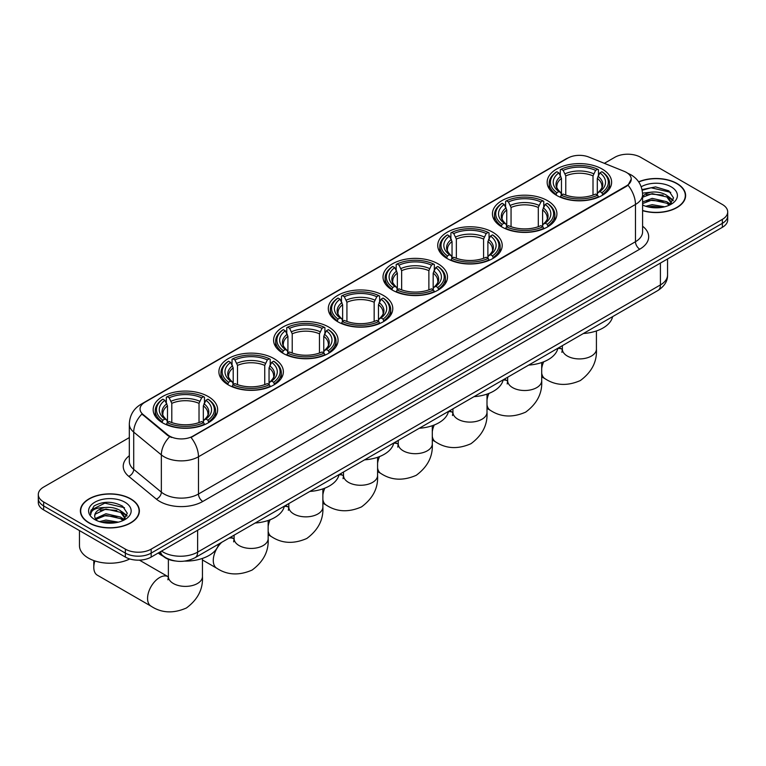 <?xml version="1.0" encoding="UTF-8"?>
<svg xmlns="http://www.w3.org/2000/svg" width="766" height="766" viewBox="0 0 766 766"><rect width="100%" height="100%" fill="white"/><g stroke="black" fill="none" stroke-linecap="round" stroke-linejoin="round"><path stroke-width="1.15" d="M383.345 295.408A32.239 18.614 0 0 0 348.214 291.367A32.239 18.614 0 0 0 328.308 308.564A32.239 18.614 0 0 0 337.749 321.73A32.239 18.614 0 0 0 372.889 325.761A32.239 18.614 0 0 0 392.786 308.564A32.239 18.614 0 0 0 383.345 295.408M547.47 200.644A32.239 18.614 0 0 0 512.339 196.613A32.239 18.614 0 0 0 492.442 213.81A32.239 18.614 0 0 0 501.883 226.966A32.239 18.614 0 0 0 537.014 231.006A32.239 18.614 0 0 0 556.92 213.81A32.239 18.614 0 0 0 547.47 200.644M492.768 232.232A32.239 18.614 0 0 0 457.628 228.201A32.239 18.614 0 0 0 437.731 245.398A32.239 18.614 0 0 0 447.172 258.554A32.239 18.614 0 0 0 482.302 262.585A32.239 18.614 0 0 0 502.209 245.398A32.239 18.614 0 0 0 492.768 232.232M438.056 263.82A32.239 18.614 0 0 0 402.926 259.789A32.239 18.614 0 0 0 383.019 276.976A32.239 18.614 0 0 0 392.46 290.142A32.239 18.614 0 0 0 427.591 294.173A32.239 18.614 0 0 0 447.497 276.976A32.239 18.614 0 0 0 438.056 263.82M328.633 326.996A32.239 18.614 0 0 0 293.502 322.955A32.239 18.614 0 0 0 273.596 340.152A32.239 18.614 0 0 0 283.047 353.317A32.239 18.614 0 0 0 318.177 357.349A32.239 18.614 0 0 0 338.074 340.152A32.239 18.614 0 0 0 328.633 326.996M273.922 358.574A32.239 18.614 0 0 0 238.791 354.543A32.239 18.614 0 0 0 218.894 371.74A32.239 18.614 0 0 0 228.335 384.896A32.239 18.614 0 0 0 263.466 388.937A32.239 18.614 0 0 0 283.363 371.74A32.239 18.614 0 0 0 273.922 358.574M208.208 396.52A32.239 18.614 0 0 0 173.068 392.489A32.239 18.614 0 0 0 153.171 409.686A32.239 18.614 0 0 0 162.612 422.842A32.239 18.614 0 0 0 197.743 426.882A32.239 18.614 0 0 0 217.649 409.686A32.239 18.614 0 0 0 208.208 396.52M602.181 169.056A32.239 18.614 0 0 0 567.051 165.025A32.239 18.614 0 0 0 547.154 182.222A32.239 18.614 0 0 0 556.595 195.378A32.239 18.614 0 0 0 591.725 199.419A32.239 18.614 0 0 0 611.622 182.222A32.239 18.614 0 0 0 602.181 169.056M626.444 172.436A16.421 9.479 0 0 0 624.252 171.373L588.834 157.059A16.421 9.479 0 0 0 567.798 158.122L144.87 402.294A16.421 9.479 0 0 0 140.054 409.006A16.421 9.479 0 0 0 143.031 414.444L167.831 434.887A16.421 9.479 0 0 0 192.888 436.151L626.444 185.851A16.421 9.479 0 0 0 631.251 179.139A16.421 9.479 0 0 0 626.444 172.436M175.299 560.98A18.25 10.533 180 0 1 163.761 556.671L158.868 552.64M642.597 210.669A29.501 17.034 0 0 0 685.618 195.531A29.501 17.034 0 0 0 676.981 183.486A29.501 17.034 0 0 0 638.633 181.82M130.737 498.858A29.501 17.034 0 0 0 98.594 495.162A29.501 17.034 0 0 0 80.382 510.903A29.501 17.034 0 0 0 89.019 522.939A29.501 17.034 0 0 0 121.172 526.635A29.501 17.034 0 0 0 139.383 510.903A29.501 17.034 0 0 0 130.737 498.858M631.251 179.139L628.034 185.18L626.444 186.339L191.04 437.472A21.285 12.294 60 0 1 198.48 456.766A24.33 14.047 180 0 1 164.077 456.766A24.33 14.047 180 0 1 161.348 454.889L133.715 432.101A24.33 14.047 180 0 1 129.32 424.048L129.32 461.295A24.33 14.047 0 0 0 133.715 469.357L161.348 492.136A24.33 14.047 0 0 0 164.077 494.013A24.33 14.047 0 0 0 198.48 494.013L635.474 241.721A24.33 14.047 0 0 0 642.597 231.782L642.597 194.535A24.33 14.047 180 0 1 635.474 204.474A21.285 12.294 -120 0 0 628.034 185.18M129.32 437.597L43.643 487.061A18.25 10.533 0 0 0 38.3 494.51L38.3 502.458A18.25 10.533 0 0 0 43.643 509.907L125.365 557.083L125.365 553.109A18.25 10.533 0 0 0 151.17 553.109L722.357 223.346A18.25 10.533 0 0 0 727.7 215.897A18.25 10.533 0 0 1 722.357 223.346L151.17 553.109A18.25 10.533 0 0 1 125.365 553.109L43.643 505.933L125.365 553.109L125.365 549.136A18.25 10.533 0 0 0 151.17 549.136L722.357 219.373A18.25 10.533 0 0 0 727.7 211.923A18.25 10.533 0 0 0 722.357 204.474L640.635 157.289A18.25 10.533 0 0 0 614.83 157.289L604.355 163.33M38.3 498.484A18.25 10.533 0 0 0 43.643 505.933A18.25 10.533 0 0 1 38.3 498.484M171.517 437.472L167.831 435.605L141.921 414.042A21.285 14.238 129.5 0 0 133.715 432.101L133.715 469.357A6.08 4.069 -50.5 0 1 128.736 476.337A30.41 17.561 180 0 1 129.32 455.722M38.3 494.51A18.25 10.533 0 0 0 43.643 501.96L125.365 549.136M125.365 557.083A18.25 10.533 0 0 0 151.17 557.083L722.357 227.32A18.25 10.533 0 0 0 727.7 219.871L727.7 211.923M642.597 210.468A29.194 16.852 0 0 0 685.311 195.531A29.194 16.852 0 0 0 676.761 183.61A29.194 16.852 0 0 0 638.748 181.982M645.738 206.265L652.182 204.685L664.687 206.782M648.256 206.954L652.182 206.265L662.063 207.337M642.597 201.994L652.182 198.375L666.87 201.707L670.001 204.685M642.597 203.574L652.182 199.955L666.87 203.277L669.187 205.24M642.559 193.128L651.339 192.161A15.205 8.78 0 0 0 642.597 196.479M651.339 192.161C657.171 191.548 662.351 192.63 666.87 195.397L671.322 202.396L671.217 203.555M642.597 197.264L652.182 193.645L666.87 196.967L671.275 203.191M642.597 204.579L643.469 205.412M642.597 205.029A21.285 12.294 0 0 0 671.169 204.225A21.285 12.294 0 0 0 671.169 186.837A21.285 12.294 0 0 0 641.199 186.76M669.436 205.116L673.534 197.925L668.862 190.839L655.552 186.904L642.042 189.575M642.186 190.255L651.1 187.766L670.738 192.343M646.399 194.947L651.1 194.076L663.136 195.091M669.666 197.925L673.046 200.749M646.399 201.257L651.1 200.386L663.136 201.401M669.666 204.225L670.164 204.551M648.668 207.04L661.834 207.375M667.866 196.115L673.237 200.194M667.866 202.425L670.662 204.11M89.239 522.814A29.194 16.852 0 0 0 121.057 526.472A29.194 16.852 0 0 0 139.077 510.903A29.194 16.852 0 0 0 130.526 498.982A29.194 16.852 0 0 0 98.709 495.324A29.194 16.852 0 0 0 80.689 510.903A29.194 16.852 0 0 0 89.239 522.814M79.472 530.589L79.472 545.66A30.41 17.561 0 0 0 88.377 558.079A30.41 17.561 0 0 0 129.751 558.96M99.503 521.627L105.947 520.057L118.443 522.153M102.022 522.326L105.947 521.627L115.819 522.699M95.396 518.544L105.947 513.747L120.635 517.069L123.766 520.057M95.922 519.405L105.947 515.327L120.635 518.649L122.943 520.602M123.202 520.487L127.3 513.287L122.627 506.211C112.621 501.041 103.075 500.983 93.998 506.029L90.493 512.454L90.828 514.513C91.02 509.888 95.779 507.561 105.095 507.532A15.205 8.78 0 0 0 94.678 515.863A15.205 8.78 0 0 0 95.415 518.572L97.225 520.784M105.095 507.532C110.936 506.92 116.106 507.992 120.635 510.759L125.088 517.768L124.982 518.927M94.678 516.035L95.195 514.168L105.947 509.017L120.635 512.339L125.04 518.553M124.935 502.209A21.285 12.294 0 0 0 94.831 502.209A21.285 12.294 0 0 0 94.831 519.587A21.285 12.294 0 0 0 124.935 519.587A21.285 12.294 0 0 0 124.935 502.209M90.493 512.598L91.154 510.003L104.865 503.138L124.504 507.714M100.164 510.319L104.865 509.447L116.901 510.462M123.431 513.287L126.811 516.121M100.164 516.619L104.865 515.748L116.901 516.772M123.431 519.597L123.929 519.923M102.424 522.412L115.599 522.738M121.631 511.487L127.003 515.556M121.631 517.797L124.427 519.482M556.011 195.043L556.872 192.735A28.955 16.718 0 0 1 556.872 171.708L558.864 172.857A26.159 15.1 0 0 0 558.864 191.586L560.836 192.706L561.468 195.052M561.468 194.095L561.468 178.363L558.864 172.857M560.31 175.347L560.31 169.717L561.181 169.229A28.955 16.718 0 0 1 597.595 169.229L595.603 170.378A26.159 15.1 0 0 0 563.173 170.378L565.768 175.883L565.768 195.11M593.008 195.11L593.008 175.883L595.603 170.378M583.405 333.507A33.455 19.313 0 0 0 612.599 316.655M560.31 196.709A30.171 17.417 0 0 0 598.466 196.709L597.595 195.215A28.955 16.718 0 0 1 561.181 195.215L560.31 197.226M598.466 197.226L598.466 196.709M556.872 171.708L556.011 172.206A30.171 17.417 0 0 0 549.222 183.218A30.171 17.417 0 0 0 556.011 194.229M597.595 169.229L598.466 169.717L598.466 175.347M561.181 195.215L563.173 194.066A26.159 15.1 0 0 0 595.603 194.066L597.595 195.215M558.864 191.586L556.872 192.735M563.173 170.378L561.181 169.229M560.836 176.247A23.401 13.51 0 0 0 560.836 192.706L560.942 192.773C557.619 189.556 556.269 187.383 556.882 186.234A22.501 12.993 0 0 1 561.468 178.363M602.765 194.229A30.171 17.417 0 0 0 609.554 183.218A30.171 17.417 0 0 0 602.765 172.206L601.894 171.708A28.955 16.718 0 0 1 601.894 192.735L602.765 195.043M601.894 192.735L599.902 191.586A26.159 15.1 0 0 0 599.902 172.857L601.894 171.708M599.902 172.857L597.308 178.363L597.308 194.095L597.94 192.706L599.902 191.586M597.308 178.363A22.501 12.993 0 0 1 601.894 186.234C602.507 187.383 601.147 189.566 597.834 192.773L597.94 192.706A23.401 13.51 0 0 0 597.94 176.247M597.308 195.052L597.308 194.095M501.299 226.621L502.17 224.323A28.955 16.718 0 0 1 502.17 203.296L504.162 204.445A26.159 15.1 0 0 0 504.162 223.174L506.125 224.285L506.757 226.64M506.757 225.673L506.757 209.951L504.162 204.445M505.608 206.935L505.608 201.305L506.47 200.807A28.955 16.718 0 0 1 542.883 200.807L540.892 201.956A26.159 15.1 0 0 0 508.461 201.956L511.056 207.471L511.056 226.698M538.297 226.698L538.297 207.471L540.892 201.956M528.703 365.095A33.455 19.313 0 0 0 557.887 348.233M505.608 228.297A30.171 17.417 0 0 0 543.755 228.297L542.883 226.803A28.955 16.718 0 0 1 506.47 226.803L505.608 228.814M543.755 228.814L543.755 228.297M502.17 203.296L501.299 203.785A30.171 17.417 0 0 0 494.51 214.796A30.171 17.417 0 0 0 501.299 225.817M542.883 200.807L543.755 201.305L543.755 206.935M506.47 226.803L508.461 225.654A26.159 15.1 0 0 0 540.892 225.654L542.883 226.803M504.162 223.174L502.17 224.323M508.461 201.956L506.47 200.807M506.125 207.835A23.401 13.51 0 0 0 506.125 224.285L506.23 224.361C502.908 221.144 501.558 218.961 502.17 217.812A22.501 12.993 0 0 1 506.757 209.951M548.054 225.817A30.171 17.417 0 0 0 554.852 214.796A30.171 17.417 0 0 0 548.054 203.785L547.192 203.296A28.955 16.718 0 0 1 547.192 224.323L548.054 226.621M547.192 224.323L545.201 223.174A26.159 15.1 0 0 0 545.201 204.445L547.192 203.296M545.201 204.445L542.596 209.951L542.596 225.673L543.228 224.285L545.201 223.174M542.596 209.951A22.501 12.993 0 0 1 547.183 217.812C547.795 218.971 546.445 221.154 543.123 224.361L543.228 224.285A23.401 13.51 0 0 0 543.228 207.835M542.596 226.64L542.596 225.673M446.597 258.209L447.459 255.911A28.955 16.718 0 0 1 447.459 234.884L449.45 236.033A26.159 15.1 0 0 0 449.45 254.752L451.413 255.873L452.045 258.219M452.045 257.261L452.045 241.539L449.45 236.033M450.896 238.523L450.896 232.893L451.758 232.395A28.955 16.718 0 0 1 488.181 232.395L486.19 233.544A26.159 15.1 0 0 0 453.75 233.544L456.354 239.059L456.354 258.286M483.585 258.286L483.585 239.059L486.19 233.544M473.991 396.673A33.455 19.313 0 0 0 503.176 379.821M450.896 259.885A30.171 17.417 0 0 0 489.043 259.885L488.181 258.391A28.955 16.718 0 0 1 451.758 258.391L450.896 260.402M489.043 260.402L489.043 259.885M447.459 234.884L446.597 235.373A30.171 17.417 0 0 0 439.799 246.384A30.171 17.417 0 0 0 446.597 257.395M488.181 232.395L489.043 232.893L489.043 238.523M451.758 258.391L453.75 257.242A26.159 15.1 0 0 0 486.19 257.242L488.181 258.391M449.45 254.752L447.459 255.911M453.75 233.544L451.758 232.395M451.413 239.413A23.401 13.51 0 0 0 451.413 255.873L451.528 255.949C448.196 252.732 446.846 250.549 447.459 249.4A22.501 12.993 0 0 1 452.045 241.539M493.342 257.395A30.171 17.417 0 0 0 500.141 246.384A30.171 17.417 0 0 0 493.342 235.373L492.481 234.884A28.955 16.718 0 0 1 492.481 255.911L493.342 258.209M492.481 255.911L490.489 254.752A26.159 15.1 0 0 0 490.489 236.033L492.481 234.884M490.489 236.033L487.885 241.539L487.885 257.261L488.526 255.873L490.489 254.752M487.885 241.539A22.501 12.993 0 0 1 492.471 249.4C493.084 250.559 491.734 252.742 488.411 255.949L488.526 255.873A23.401 13.51 0 0 0 488.526 239.413M487.885 258.219L487.885 257.261M391.886 289.797L392.747 287.489A28.955 16.718 0 0 1 392.747 266.463L394.739 267.612A26.159 15.1 0 0 0 394.739 286.34L396.702 287.461L397.343 289.807M397.343 288.849L397.343 273.127L394.739 267.612M396.185 270.111L396.185 264.481L397.047 263.983A28.955 16.718 0 0 1 433.47 263.983L431.478 265.132A26.159 15.1 0 0 0 399.038 265.132L401.643 270.647L401.643 289.874M428.874 289.874L428.874 270.647L431.478 265.132M419.28 428.261A33.455 19.313 0 0 0 448.474 411.409M396.185 291.473A30.171 17.417 0 0 0 434.332 291.473L433.47 289.979A28.955 16.718 0 0 1 397.047 289.979L396.185 291.99M434.332 291.99L434.332 291.473M392.747 266.463L391.886 266.961A30.171 17.417 0 0 0 385.087 277.972A30.171 17.417 0 0 0 391.886 288.983M433.47 263.983L434.332 264.481L434.332 270.111M397.047 289.979L399.038 288.83A26.159 15.1 0 0 0 431.478 288.83L433.47 289.979M394.739 286.34L392.747 287.489M399.038 265.132L397.047 263.983M396.702 271.001A23.401 13.51 0 0 0 396.702 287.461L396.817 287.537C393.494 284.32 392.135 282.137 392.757 280.988A22.501 12.993 0 0 1 397.343 273.127M438.631 288.983A30.171 17.417 0 0 0 445.429 277.972A30.171 17.417 0 0 0 438.631 266.961L437.769 266.463A28.955 16.718 0 0 1 437.769 287.489L438.631 289.797M437.769 287.489L435.777 286.34A26.159 15.1 0 0 0 435.777 267.612L437.769 266.463M435.777 267.612L433.173 273.127L433.173 288.849L433.815 287.461L435.777 286.34M433.173 273.127A22.501 12.993 0 0 1 437.759 280.988C438.372 282.147 437.022 284.33 433.7 287.537L433.815 287.461A23.401 13.51 0 0 0 433.815 271.001M433.173 289.807L433.173 288.849M337.174 321.385L338.036 319.077A28.955 16.718 0 0 1 338.036 298.051L340.027 299.2A26.159 15.1 0 0 0 340.027 317.928L341.99 319.049L342.632 321.394M342.632 320.437L342.632 304.715L340.027 299.2M341.473 301.699L341.473 296.069L342.335 295.571A28.955 16.718 0 0 1 378.758 295.571L376.767 296.72A26.159 15.1 0 0 0 344.327 296.72L346.931 302.225L346.931 321.461M374.162 321.461L374.162 302.225L376.767 296.72M364.568 459.849A33.455 19.313 0 0 0 393.762 442.997M341.473 323.051A30.171 17.417 0 0 0 379.62 323.051L378.758 321.567A28.955 16.718 0 0 1 342.335 321.567L341.473 323.568M379.62 323.568L379.62 323.051M338.036 298.051L337.174 298.548A30.171 17.417 0 0 0 330.376 309.56A30.171 17.417 0 0 0 337.174 320.571M378.758 295.571L379.62 296.069L379.62 301.699M342.335 321.567L344.327 320.418A26.159 15.1 0 0 0 376.767 320.418L378.758 321.567M340.027 317.928L338.036 319.077M344.327 296.72L342.335 295.571M341.99 302.589A23.401 13.51 0 0 0 341.99 319.049L342.105 319.116C338.783 315.908 337.423 313.725 338.045 312.576A22.501 12.993 0 0 1 342.632 304.715M383.919 320.571A30.171 17.417 0 0 0 390.717 309.56A30.171 17.417 0 0 0 383.919 298.548L383.057 298.051A28.955 16.718 0 0 1 383.057 319.077L383.919 321.385M383.057 319.077L381.066 317.928A26.159 15.1 0 0 0 381.066 299.2L383.057 298.051M381.066 299.2L378.471 304.715L378.471 320.437L379.103 319.049L381.066 317.928M378.471 304.715A22.501 12.993 0 0 1 383.057 312.576C383.67 313.734 382.311 315.918 378.988 319.116L379.103 319.049A23.401 13.51 0 0 0 379.103 302.589M378.471 321.394L378.471 320.437M282.462 352.973L283.324 350.665A28.955 16.718 0 0 1 283.324 329.639L285.316 330.788A26.159 15.1 0 0 0 285.316 349.516L287.288 350.637L287.92 352.982M287.92 352.025L287.92 336.303L285.316 330.788M286.762 333.277L286.762 327.647L287.633 327.159A28.955 16.718 0 0 1 324.047 327.159L322.055 328.308A26.159 15.1 0 0 0 289.625 328.308L292.219 333.813L292.219 353.049M319.46 353.049L319.46 333.813L322.055 328.308M309.857 491.437A33.455 19.313 0 0 0 339.051 474.585M286.762 354.639A30.171 17.417 0 0 0 324.908 354.639L324.047 353.145A28.955 16.718 0 0 1 287.633 353.145L286.762 355.156M324.908 355.156L324.908 354.639M283.324 329.639L282.462 330.136A30.171 17.417 0 0 0 275.664 341.148A30.171 17.417 0 0 0 282.462 352.159M324.047 327.159L324.908 327.647L324.908 333.277M287.633 353.145L289.625 351.996A26.159 15.1 0 0 0 322.055 351.996L324.047 353.145M285.316 349.516L283.324 350.665M289.625 328.308L287.633 327.159M287.288 334.177A23.401 13.51 0 0 0 287.288 350.637L287.394 350.704C284.071 347.496 282.721 345.313 283.334 344.164A22.501 12.993 0 0 1 287.92 336.303M329.217 352.159A30.171 17.417 0 0 0 336.006 341.148A30.171 17.417 0 0 0 329.217 330.136L328.346 329.639A28.955 16.718 0 0 1 328.346 350.665L329.217 352.973M328.346 350.665L326.354 349.516A26.159 15.1 0 0 0 326.354 330.788L328.346 329.639M326.354 330.788L323.759 336.303L323.759 352.025L324.391 350.637L326.354 349.516M323.759 336.303A22.501 12.993 0 0 1 328.346 344.164C328.959 345.313 327.599 347.496 324.286 350.704L324.391 350.637A23.401 13.51 0 0 0 324.391 334.177M323.759 352.982L323.759 352.025M227.751 384.561L228.622 382.253A28.955 16.718 0 0 1 228.622 361.226L230.614 362.375A26.159 15.1 0 0 0 230.614 381.104L232.577 382.224L233.209 384.57M233.209 383.613L233.209 367.881L230.614 362.375M232.05 364.865L232.05 359.235L232.921 358.747A28.955 16.718 0 0 1 269.335 358.747L267.344 359.896A26.159 15.1 0 0 0 234.913 359.896L237.508 365.401L237.508 384.628M264.749 384.628L264.749 365.401L267.344 359.896M255.155 523.025A33.455 19.313 0 0 0 284.339 506.173M232.05 386.227A30.171 17.417 0 0 0 270.207 386.227L269.335 384.733A28.955 16.718 0 0 1 232.921 384.733L232.05 386.744M270.207 386.744L270.207 386.227M228.622 361.226L227.751 361.724A30.171 17.417 0 0 0 220.962 372.736A30.171 17.417 0 0 0 227.751 383.747M269.335 358.747L270.207 359.235L270.207 364.865M232.921 384.733L234.913 383.584A26.159 15.1 0 0 0 267.344 383.584L269.335 384.733M230.614 381.104L228.622 382.253M234.913 359.896L232.921 358.747M232.577 365.765A23.401 13.51 0 0 0 232.577 382.224L232.682 382.291C229.36 379.074 228.009 376.901 228.622 375.752A22.501 12.993 0 0 1 233.209 367.881M274.506 383.747A30.171 17.417 0 0 0 281.294 372.736A30.171 17.417 0 0 0 274.506 361.724L273.644 361.226A28.955 16.718 0 0 1 273.644 382.253L274.506 384.561M273.644 382.253L271.652 381.104A26.159 15.1 0 0 0 271.652 362.375L273.644 361.226M271.652 362.375L269.048 367.881L269.048 383.613L269.68 382.224L271.652 381.104M269.048 367.881A22.501 12.993 0 0 1 273.634 375.752C274.247 376.901 272.897 379.084 269.575 382.291L269.68 382.224A23.401 13.51 0 0 0 269.68 365.765M269.048 384.57L269.048 383.613M94.888 560.942A17.034 9.834 120 0 0 93.797 567.367L93.797 562.407A10.944 6.319 -60 0 1 93.94 560.616M93.797 567.367A17.034 9.834 120 0 0 97.32 575.17L151.084 606.203A17.034 9.834 -60 0 1 148.48 592.558A17.034 9.834 -60 0 1 159.606 577.554A17.034 9.834 -60 0 1 168.118 576.702L168.376 576.855M162.038 422.497L162.899 420.199A28.955 16.718 0 0 1 162.899 399.172L164.891 400.321A26.159 15.1 0 0 0 164.891 419.05L166.854 420.161L167.486 422.506M167.486 421.549L167.486 405.827L164.891 400.321M166.337 402.811L166.337 397.181L167.199 396.683A28.955 16.718 0 0 1 203.622 396.683L201.63 397.832A26.159 15.1 0 0 0 169.19 397.832L171.795 403.347L171.795 422.573M199.026 422.573L199.026 403.347L201.63 397.832M158.198 553.033A33.455 19.313 0 0 0 161.75 555.446A33.455 19.313 0 0 0 163.282 556.279M184.683 561.105A33.455 19.313 0 0 0 218.616 544.109M166.337 424.173A30.171 17.417 0 0 0 204.484 424.173L203.622 422.679A28.955 16.718 0 0 1 167.199 422.679L166.337 424.69M204.484 424.69L204.484 424.173M162.899 399.172L162.038 399.661A30.171 17.417 0 0 0 155.239 410.672A30.171 17.417 0 0 0 162.038 421.693M203.622 396.683L204.484 397.181L204.484 402.811M167.199 422.679L169.19 421.53A26.159 15.1 0 0 0 201.63 421.53L203.622 422.679M164.891 419.05L162.899 420.199M169.19 397.832L167.199 396.683M166.854 403.711A23.401 13.51 0 0 0 166.854 420.161L166.969 420.237C163.637 417.02 162.287 414.837 162.899 413.688A22.501 12.993 0 0 1 167.486 405.827M208.783 421.693A30.171 17.417 0 0 0 215.581 410.672A30.171 17.417 0 0 0 208.783 399.661L207.921 399.172A28.955 16.718 0 0 1 207.921 420.199L208.783 422.497M207.921 420.199L205.93 419.05A26.159 15.1 0 0 0 205.93 400.321L207.921 399.172M205.93 400.321L203.325 405.827L203.325 421.549L203.967 420.161L205.93 419.05M203.325 405.827A22.501 12.993 0 0 1 207.912 413.688C208.524 414.846 207.174 417.03 203.852 420.237L203.967 420.161A23.401 13.51 0 0 0 203.967 403.711M203.325 422.506L203.325 421.549M143.031 414.444L143.031 415.162M167.831 434.887L167.831 435.605M192.888 436.151L192.888 436.639M626.444 185.851L626.444 186.339M202.789 501.462A6.08 3.514 60 0 1 198.48 494.013L198.48 456.766L635.474 204.474L635.474 241.721A6.08 3.514 60 0 0 639.773 249.17L202.789 501.462A30.41 17.561 180 0 1 159.778 501.462A30.41 17.561 180 0 1 156.369 499.116L128.736 476.337M642.597 194.535C642.186 185.793 638.346 179.225 631.06 174.859L627.996 173.365A21.285 9.968 112 0 0 627.708 173.26M143.06 403.538A21.285 12.294 -120 0 0 140.848 404.371C133.571 408.738 129.732 415.296 129.32 424.048M140.848 404.371L566.007 158.907A21.285 12.294 60 0 1 567.625 158.217M169.64 436.735A21.285 14.238 129.5 0 0 161.348 454.889L161.348 492.136A6.08 4.069 -50.5 0 1 156.369 499.116M642.597 226.219A30.41 17.561 180 0 1 639.773 249.17M151.17 549.136L151.17 557.083M722.357 219.373L722.357 227.32M43.643 501.96L43.643 509.907M161.578 551.08A24.33 14.047 0 0 0 163.215 552.123A24.33 14.047 0 0 0 197.628 552.123L660.416 284.923A24.33 14.047 0 0 0 667.55 274.994C667.722 281.036 664.505 286.197 657.898 290.496L195.1 557.686A12.17 7.028 60 0 0 197.628 552.123L197.628 530.264M660.416 263.073L660.416 284.923A12.17 7.028 60 0 1 657.898 290.496M160.592 551.644A12.17 8.139 129.5 0 0 162.718 555.599L159.022 552.554M596.417 330.95L596.417 349.095A17.034 9.834 180 0 1 591.429 356.046A17.034 9.834 180 0 1 567.347 356.046A17.034 9.834 180 0 1 562.359 349.095L561.899 352.36M557.82 348.53A17.034 9.834 -60 0 1 562.1 349.248L562.349 349.392M596.417 349.095C597.154 361.6 591.792 372.085 580.341 380.549C567.29 386.236 555.532 385.633 545.066 378.739A17.034 9.834 -60 0 1 541.706 373.186M541.706 368.513A17.034 9.834 -60 0 1 543.668 361.82M593.008 175.883A22.501 12.993 0 0 0 565.768 175.883M593.64 173.758A23.401 13.51 0 0 0 565.136 173.758M541.706 362.538L541.706 380.683A17.034 9.834 180 0 1 536.717 387.634A17.034 9.834 180 0 1 512.636 387.634A17.034 9.834 180 0 1 507.647 380.683L507.188 383.948M503.118 380.118A17.034 9.834 -60 0 1 507.389 380.826L507.647 380.98M541.706 380.683C542.443 393.188 537.09 403.672 525.639 412.137C512.588 417.824 500.82 417.221 490.355 410.327A17.034 9.834 -60 0 1 487.004 404.774M487.004 400.101A17.034 9.834 -60 0 1 488.957 393.398M538.297 207.471A22.501 12.993 0 0 0 511.056 207.471M538.929 205.345A23.401 13.51 0 0 0 510.424 205.345M487.004 394.126L487.004 412.271A17.034 9.834 180 0 1 482.015 419.222A17.034 9.834 180 0 1 457.924 419.222A17.034 9.834 180 0 1 452.936 412.271L452.476 415.536M448.407 411.706A17.034 9.834 -60 0 1 452.677 412.414L452.936 412.568M487.004 412.271C487.731 424.776 482.379 435.26 470.927 443.725C457.877 449.412 446.118 448.809 435.643 441.915A17.034 9.834 -60 0 1 432.292 436.361M432.292 431.689A17.034 9.834 -60 0 1 434.255 424.986M483.585 239.059A22.501 12.993 0 0 0 456.354 239.059M484.217 236.933A23.401 13.51 0 0 0 455.713 236.933M432.292 425.714L432.292 443.849A17.034 9.834 180 0 1 427.304 450.81A17.034 9.834 180 0 1 403.213 450.81A17.034 9.834 180 0 1 398.224 443.849L397.765 447.114M393.695 443.294A17.034 9.834 -60 0 1 397.966 444.002L398.224 444.146M432.292 443.849C433.02 456.364 427.667 466.848 416.216 475.313C403.165 480.991 391.407 480.397 380.932 473.503A17.034 9.834 -60 0 1 377.581 467.94M377.581 463.267A17.034 9.834 -60 0 1 379.543 456.574M428.874 270.647A22.501 12.993 0 0 0 401.643 270.647M429.515 268.521A23.401 13.51 0 0 0 401.001 268.521M377.581 457.302L377.581 475.437A17.034 9.834 180 0 1 372.592 482.389A17.034 9.834 180 0 1 348.501 482.389A17.034 9.834 180 0 1 343.513 475.437L343.063 478.702M338.984 474.872A17.034 9.834 -60 0 1 343.254 475.59L343.513 475.734M377.581 475.437C378.318 487.942 372.956 498.427 361.504 506.9C348.453 512.578 336.695 511.975 326.23 505.091A17.034 9.834 -60 0 1 322.869 499.528M322.869 494.855A17.034 9.834 -60 0 1 324.832 488.162M374.162 302.225A22.501 12.993 0 0 0 346.931 302.225M374.804 300.109A23.401 13.51 0 0 0 346.299 300.109M322.869 488.89L322.869 507.025A17.034 9.834 180 0 1 317.88 513.976A17.034 9.834 180 0 1 293.799 513.976A17.034 9.834 180 0 1 288.811 507.025L288.351 510.29M284.272 506.46A17.034 9.834 -60 0 1 288.552 507.178L288.801 507.322M322.869 507.025C323.606 519.53 318.244 530.015 306.793 538.479C293.742 544.166 281.984 543.563 271.518 536.679A17.034 9.834 -60 0 1 268.157 531.116M268.157 526.443A17.034 9.834 -60 0 1 270.12 519.75M319.46 333.813A22.501 12.993 0 0 0 292.219 333.813M320.092 331.697A23.401 13.51 0 0 0 291.587 331.697M268.157 520.468L268.157 538.613A17.034 9.834 180 0 1 263.169 545.564A17.034 9.834 180 0 1 239.088 545.564A17.034 9.834 180 0 1 234.099 538.613L233.64 541.878M228.929 538.163A17.034 9.834 -60 0 1 233.841 538.766L234.099 538.91M268.157 538.613C268.895 551.118 263.533 561.602 252.091 570.067C239.03 575.754 227.272 575.151 216.807 568.267A17.034 9.834 -60 0 1 221.719 542.318M264.749 365.401A22.501 12.993 0 0 0 237.508 365.401M265.381 363.275A23.401 13.51 0 0 0 236.876 363.275M202.444 558.414L202.444 576.559A17.034 9.834 180 0 1 197.456 583.51A17.034 9.834 180 0 1 173.365 583.51A17.034 9.834 180 0 1 168.376 576.559L167.917 579.824M199.026 403.347A22.501 12.993 0 0 0 171.795 403.347M199.658 401.221A23.401 13.51 0 0 0 171.153 401.221M566.007 158.907L569.914 157.087M195.1 557.686C185.315 562.608 175.529 562.608 165.734 557.686L162.718 555.599M667.55 274.994L667.55 258.956M685.311 197.973L685.311 195.531M671.322 203.44L671.322 202.396M139.077 513.335L139.077 510.903M125.088 518.812L125.088 517.768M80.689 513.335L80.689 510.903M545.066 378.739L541.706 376.805M549.222 188.781L549.222 183.218M609.554 188.781L609.554 183.218M562.1 349.248L559.123 347.525M562.359 345.658L562.359 349.095M490.355 410.327L487.004 408.393M494.51 220.369L494.51 214.796M554.852 220.369L554.852 214.796M507.389 380.826L504.411 379.113M507.647 377.245L507.647 380.683M435.643 441.915L432.292 439.981M439.799 251.957L439.799 246.384M500.141 251.957L500.141 246.384M452.677 412.414L449.699 410.7M452.936 408.833L452.936 412.271M380.932 473.503L377.581 471.569M385.087 283.535L385.087 277.972M445.429 283.535L445.429 277.972M397.966 444.002L394.988 442.288M398.224 440.421L398.224 443.849M326.23 505.091L322.869 503.147M330.376 315.123L330.376 309.56M390.717 315.123L390.717 309.56M343.254 475.59L340.286 473.876M343.513 472L343.513 475.437M271.518 536.679L268.157 534.735M275.664 346.711L275.664 341.148M336.006 346.711L336.006 341.148M288.552 507.178L285.574 505.455M288.811 503.588L288.811 507.025M216.807 568.267L202.444 559.965M220.962 378.299L220.962 372.736M281.294 378.299L281.294 372.736M233.841 538.766L230.863 537.043M234.099 535.175L234.099 538.613M202.444 576.559C203.172 589.064 197.82 599.548 186.368 608.013C173.317 613.7 161.559 613.097 151.084 606.203M155.239 416.244L155.239 410.672M215.581 416.244L215.581 410.672M168.118 576.702L139.441 560.147M168.376 559.314L168.376 576.559"/></g></svg>

